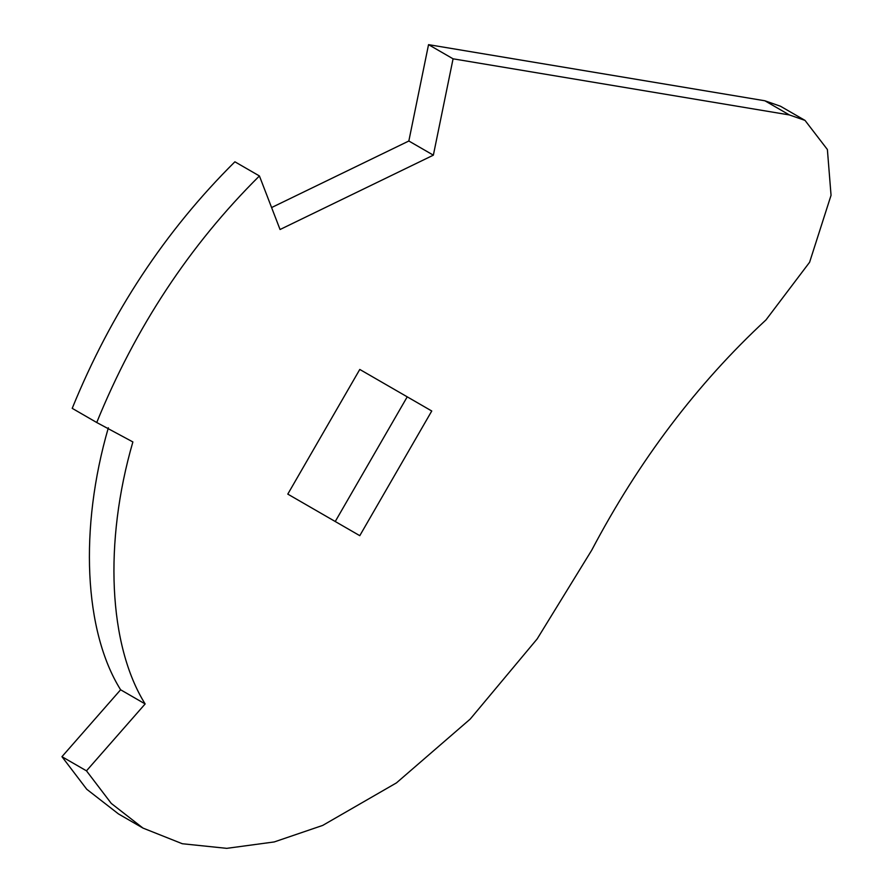 <?xml version="1.0" encoding="UTF-8"?>
<svg xmlns="http://www.w3.org/2000/svg" width="893" height="893" viewBox="0 0 893 893"><rect width="100%" height="100%" fill="white"/><g stroke="black" fill="none" stroke-linecap="round" stroke-linejoin="round"><path stroke-width="1.34" d="M108.354 427.769C79.187 528.276 84.009 631.239 120.611 689.776L145.146 703.941L86.476 770.838L111.279 803.421L142.969 828.079L182.328 843.74L226.722 848.35L274.218 841.943L322.708 825.411L396.447 782.893L470.187 719.099L537.151 638.941L591.724 550.188C639.087 460.386 697.176 383.633 765.993 319.906L809.605 262.252L831.048 195.31L827.387 149.522L805.017 120.399L780.482 106.234L764.866 100.775L428.54 44.65L408.838 141.005L271.595 207.556M764.866 100.775L789.39 114.94L805.017 120.399M789.39 114.94L453.075 58.815L433.362 155.159L280.056 229.512L259.416 175.954C189.729 245.095 135.502 327.284 96.734 422.512L132.878 441.935C103.711 542.442 108.533 645.405 145.146 703.941M359.779 535.677L431.754 411.003L359.779 369.445L287.792 494.119L359.779 535.677M96.734 422.512L72.21 408.347C110.978 313.119 165.205 230.941 234.892 161.8L259.416 175.954M120.611 689.776L61.952 756.684L86.476 770.838M142.969 828.079L118.445 813.914L86.755 789.267L61.952 756.684M335.243 521.512L407.23 396.838L431.754 411.003M408.838 141.005L433.362 155.159M428.54 44.65L453.075 58.815"/></g></svg>
